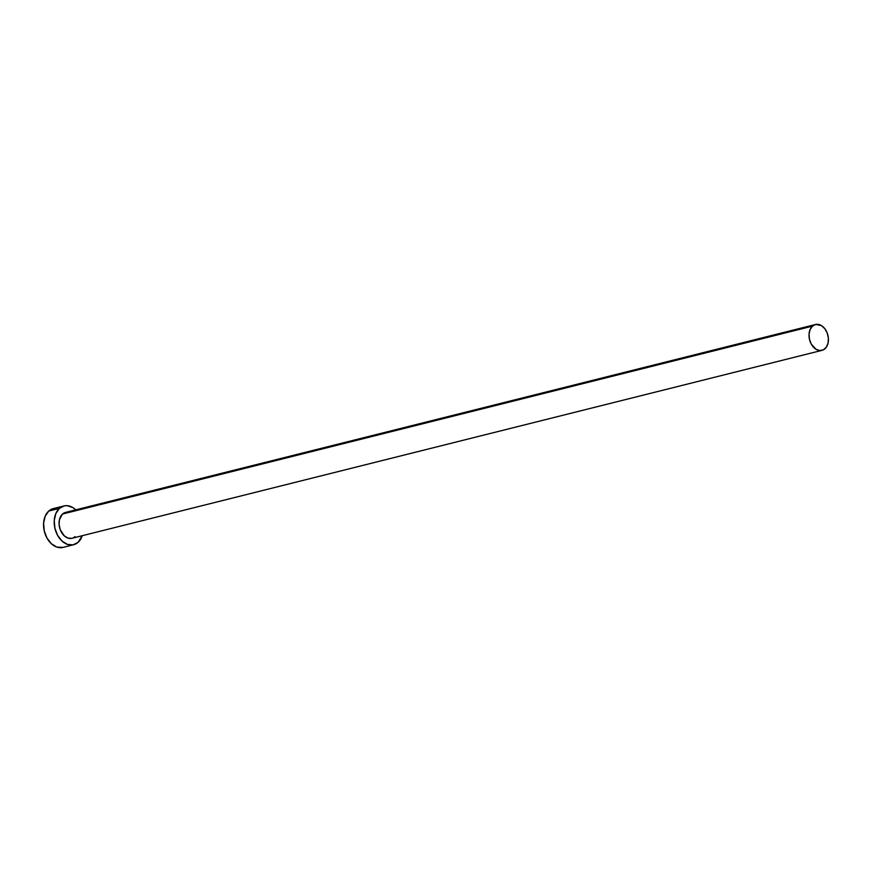 <?xml version="1.0" encoding="UTF-8"?>
<svg xmlns="http://www.w3.org/2000/svg" width="872" height="872" viewBox="0 0 872 872"><rect width="100%" height="100%" fill="white"/><g stroke="black" fill="none" stroke-linecap="round" stroke-linejoin="round"><path stroke-width="1.31" d="M815.484 324.504L65.531 512.409A13.331 9.439 75.9 0 0 62.522 514.033L812.475 326.128A13.331 9.439 -104.1 0 1 815.484 324.504A13.331 9.439 -104.1 0 1 827.157 332.875A13.331 9.439 -104.1 0 1 824.967 348.745A13.331 9.439 -104.1 0 1 821.958 350.359A13.331 9.439 -104.1 0 1 810.284 341.988A13.331 9.439 -104.1 0 1 812.475 326.128L67.711 512.235M63.907 505.945L53.257 508.616A19.991 14.159 75.9 0 0 48.756 511.047L59.405 508.376A19.991 14.159 -104.1 0 1 63.907 505.945A19.991 14.159 -104.1 0 1 75.766 509.848L72.845 507.591L67.188 505.673L64.386 505.836L59.405 508.376L48.756 511.047A19.991 14.159 75.9 0 0 45.464 534.852A19.991 14.159 75.9 0 0 62.98 547.409L73.63 544.738A19.991 14.159 -104.1 0 1 56.113 532.182A19.991 14.159 -104.1 0 1 59.405 508.376L55.841 513.51L54.249 520.431L54.871 528.105L57.596 535.364L62.032 541.087L67.493 544.422L73.139 544.847L78.131 542.308A19.991 14.159 -104.1 0 1 73.63 544.738M82.241 535.702A19.991 14.159 -104.1 0 1 78.131 542.308L82.241 535.702M75.003 536.651L73.433 537.741M71.678 538.34L67.918 538.057L64.277 535.844L60.244 529.686L59.111 524.617L59.438 519.647L62.522 514.033A13.331 9.439 75.9 0 0 60.332 529.904A13.331 9.439 75.9 0 0 72.005 538.275L821.958 350.359M53.737 508.507L48.756 511.047L45.191 516.17L43.6 523.102L44.221 530.776L46.946 538.024L51.383 543.757L56.844 547.093L63.013 547.398M812.475 326.128L810.11 329.54L809.042 334.161L809.456 339.273L811.276 344.113L815.996 349.269L819.778 350.544L823.397 349.825L826.296 347.22L828.051 343.121L828.378 338.162L827.245 333.093L824.803 328.679L821.446 325.594L815.8 324.428L812.475 326.128"/></g></svg>
